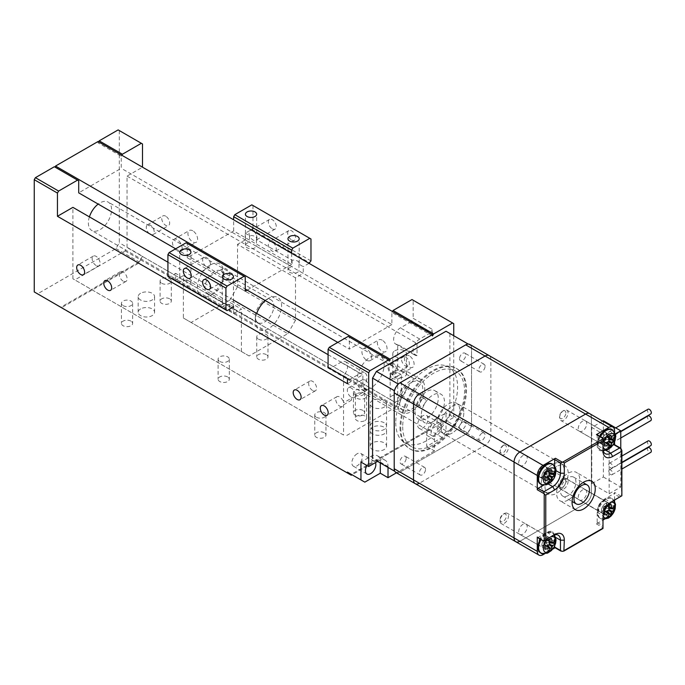 <?xml version="1.0" encoding="UTF-8"?>
<svg xmlns="http://www.w3.org/2000/svg" width="685" height="685" viewBox="0 0 685 685"><rect width="100%" height="100%" fill="white"/><g stroke="black" fill="none" stroke-linecap="round" stroke-linejoin="round"><path stroke-width="0.51" stroke-dasharray="3.42 2.57" d="M351.285 398.327A5.608 3.237 60 0 1 351.285 400.331L351.285 398.327L343.553 402.789L343.553 375.688A9.573 5.523 120 0 0 345.634 361.8A9.573 5.523 120 0 0 340.847 362.271L330.024 368.521L328.089 367.408M127.042 176.105L417.019 343.527L432.483 334.597L142.506 167.183L127.042 176.105L127.042 247.542L125.107 250.89L74.845 279.908L72.91 278.795L343.553 435.043L343.553 404.801A5.608 3.237 60 0 1 342.491 406.419A5.608 3.237 60 0 1 339.692 406.136A5.608 3.237 60 0 1 336.027 401.196A5.608 3.237 60 0 1 336.892 396.709A5.608 3.237 60 0 1 340.796 397.805A5.608 3.237 60 0 1 343.553 402.789M343.553 404.801L351.285 400.331M312.625 390.51A5.608 3.237 60 0 1 308.961 385.578A5.608 3.237 60 0 1 309.825 381.083A5.608 3.237 60 0 1 312.625 381.357A5.608 3.237 60 0 1 316.29 386.297A5.608 3.237 60 0 1 315.425 390.792A5.608 3.237 60 0 1 312.625 390.51M123.172 281.133A5.608 3.237 60 0 1 119.515 276.192A5.608 3.237 60 0 1 120.372 271.705A5.608 3.237 60 0 1 123.172 271.979A5.608 3.237 60 0 1 126.836 276.92A5.608 3.237 60 0 1 125.98 281.415A5.608 3.237 60 0 1 123.172 281.133M96.114 265.506A5.608 3.237 60 0 1 92.449 260.574A5.608 3.237 60 0 1 93.306 256.079A5.608 3.237 60 0 1 96.114 256.361A5.608 3.237 60 0 1 99.77 261.293A5.608 3.237 60 0 1 98.914 265.789A5.608 3.237 60 0 1 96.114 265.506M89.41 216.88A16.406 9.47 120 0 0 91.773 230.494A16.406 9.47 120 0 0 108.179 221.024A16.406 9.47 120 0 0 108.179 202.084A16.406 9.47 120 0 0 99.976 202.897A16.406 9.47 120 0 0 98.186 204.096M411.214 382.59A16.406 9.47 120 0 0 400.502 397.043A16.406 9.47 120 0 0 403.02 410.187A16.406 9.47 120 0 0 419.417 400.716A16.406 9.47 120 0 0 419.417 381.776A16.406 9.47 120 0 0 411.214 382.59M394.774 471.314L398.071 473.215L467.667 433.04L471.528 426.344L471.528 345.976L468.232 344.075M394.774 389.645L397.505 384.91M424.751 388.172A19.137 11.046 -60 0 1 416.394 407.429A19.137 11.046 -60 0 1 401.65 412.558A19.137 11.046 -60 0 1 401.65 390.459A19.137 11.046 -60 0 1 420.787 379.404A19.137 11.046 -60 0 1 424.751 388.172M471.528 426.344L449.882 413.843L449.882 333.475L471.528 345.976M398.071 473.215L376.416 460.714L446.012 420.539L467.667 433.04M78.715 180.797L54.355 166.738M98.041 141.512L98.041 142.848L121.245 156.24L121.245 168.296L78.715 192.853M98.623 141.846L98.041 142.848M34.25 291.93L37.564 293.839L115.996 248.561L119.31 242.824L119.31 130.57L118.145 129.902M72.91 278.795L72.91 207.358M121.819 155.238L121.245 156.24M115.996 248.561L139.192 261.953L142.506 256.216L119.31 242.824M37.564 293.839L60.759 307.24L139.192 261.953M57.446 305.322L60.759 307.24M119.31 130.57L142.506 143.961M57.446 305.578L61.316 307.813L138.644 263.168L142.506 256.216M364.822 482.146L351.285 474.337L428.613 429.692L432.483 422.996L428.613 430.582L352.064 474.782M138.644 263.168L428.613 430.582M142.506 256.473L432.483 423.887M140.571 308.926A8.203 4.735 0 0 0 138.173 312.274A8.203 4.735 0 0 0 146.376 317.009A8.203 4.735 0 0 0 154.579 312.274A8.203 4.735 0 0 0 149.51 307.899A8.203 4.735 0 0 0 140.571 308.926M372.554 442.861A8.203 4.735 0 0 0 370.148 446.209A8.203 4.735 0 0 0 378.351 450.944A8.203 4.735 0 0 0 386.554 446.209A8.203 4.735 0 0 0 381.494 441.834A8.203 4.735 0 0 0 372.554 442.861M131.006 321.145A5.608 3.237 0 0 0 124.901 320.443A5.608 3.237 0 0 0 121.433 323.44A5.608 3.237 0 0 0 127.042 326.668A5.608 3.237 0 0 0 132.65 323.44A5.608 3.237 0 0 0 131.006 321.145M169.666 298.823A5.608 3.237 0 0 0 163.561 298.121A5.608 3.237 0 0 0 160.102 301.117A5.608 3.237 0 0 0 165.702 304.345A5.608 3.237 0 0 0 171.31 301.117A5.608 3.237 0 0 0 169.666 298.823M266.328 354.633A5.608 3.237 0 0 0 260.223 353.931A5.608 3.237 0 0 0 256.755 356.919A5.608 3.237 0 0 0 262.364 360.156A5.608 3.237 0 0 0 267.972 356.919A5.608 3.237 0 0 0 266.328 354.633M227.66 376.955A5.608 3.237 0 0 0 221.555 376.253A5.608 3.237 0 0 0 218.095 379.242A5.608 3.237 0 0 0 223.704 382.478A5.608 3.237 0 0 0 229.304 379.242A5.608 3.237 0 0 0 227.66 376.955M324.322 432.757A5.608 3.237 0 0 0 318.217 432.055A5.608 3.237 0 0 0 314.757 435.043A5.608 3.237 0 0 0 320.357 438.28A5.608 3.237 0 0 0 325.966 435.043A5.608 3.237 0 0 0 324.322 432.757M362.981 410.435A5.608 3.237 0 0 0 356.876 409.733A5.608 3.237 0 0 0 353.417 412.721A5.608 3.237 0 0 0 359.026 415.958A5.608 3.237 0 0 0 364.625 412.721A5.608 3.237 0 0 0 362.981 410.435M61.316 307.813L351.285 475.227M328.089 354.684L362.887 374.772L347.423 383.703M167.919 262.209L233.457 300.047M343.553 375.688L362.887 386.845L362.887 374.772M343.553 435.043L74.845 279.908M123.077 305.63A5.608 3.237 0 0 0 129.182 306.332A5.608 3.237 0 0 0 132.65 303.344A5.608 3.237 0 0 0 131.006 301.058A5.608 3.237 0 0 0 124.901 300.355A5.608 3.237 0 0 0 121.433 303.344A5.608 3.237 0 0 0 123.077 305.63M161.746 283.307A5.608 3.237 0 0 0 167.851 284.01A5.608 3.237 0 0 0 171.31 281.021A5.608 3.237 0 0 0 169.666 278.735A5.608 3.237 0 0 0 163.561 278.033A5.608 3.237 0 0 0 160.102 281.021A5.608 3.237 0 0 0 161.746 283.307M258.399 339.118A5.608 3.237 0 0 0 264.504 339.82A5.608 3.237 0 0 0 267.972 336.832A5.608 3.237 0 0 0 266.328 334.537A5.608 3.237 0 0 0 260.223 333.843A5.608 3.237 0 0 0 256.755 336.832A5.608 3.237 0 0 0 258.399 339.118M219.739 361.44A5.608 3.237 0 0 0 225.844 362.142A5.608 3.237 0 0 0 229.304 359.154A5.608 3.237 0 0 0 227.66 356.859A5.608 3.237 0 0 0 221.555 356.157A5.608 3.237 0 0 0 218.095 359.154A5.608 3.237 0 0 0 219.739 361.44M316.393 417.242A5.608 3.237 0 0 0 322.507 417.944A5.608 3.237 0 0 0 325.966 414.956A5.608 3.237 0 0 0 324.322 412.67A5.608 3.237 0 0 0 318.217 411.968A5.608 3.237 0 0 0 314.757 414.956A5.608 3.237 0 0 0 316.393 417.242M355.061 394.92A5.608 3.237 0 0 0 361.166 395.622A5.608 3.237 0 0 0 364.625 392.633A5.608 3.237 0 0 0 362.981 390.347A5.608 3.237 0 0 0 356.876 389.645A5.608 3.237 0 0 0 353.417 392.633A5.608 3.237 0 0 0 355.061 394.92M125.107 250.89L395.75 407.147L345.488 436.165M395.75 407.147L397.685 403.799L127.042 247.542M366.758 360.267A6.833 3.947 -120 0 0 370.174 360.601A6.833 3.947 -120 0 0 371.219 355.13A6.833 3.947 -120 0 0 366.758 349.102A6.833 3.947 -120 0 0 363.341 348.768A6.833 3.947 -120 0 0 362.288 354.248A6.833 3.947 -120 0 0 366.758 360.267M417.019 343.527L417.019 355.592L397.685 344.435L397.685 369.198A6.833 3.947 -120 0 0 393.815 364.728A6.833 3.947 -120 0 0 390.399 364.394A6.833 3.947 -120 0 0 390.399 372.28A6.833 3.947 -120 0 0 397.24 376.228A6.833 3.947 -120 0 0 397.685 375.894L397.685 403.799M177.304 250.89A6.833 3.947 -120 0 0 180.72 251.224A6.833 3.947 -120 0 0 181.773 245.752A6.833 3.947 -120 0 0 177.304 239.724A6.833 3.947 -120 0 0 173.887 239.39A6.833 3.947 -120 0 0 172.843 244.862A6.833 3.947 -120 0 0 177.304 250.89M150.238 234.261A5.608 3.237 -120 0 0 153.046 234.535A5.608 3.237 -120 0 0 153.902 230.049A5.608 3.237 -120 0 0 150.238 225.108A5.608 3.237 -120 0 0 147.438 224.826A5.608 3.237 -120 0 0 146.581 229.321A5.608 3.237 -120 0 0 150.238 234.261M441.568 426.678A7.381 4.264 -60 0 1 438.349 434.102A7.381 4.264 -60 0 1 432.655 436.08A7.381 4.264 -60 0 1 431.524 430.163A7.381 4.264 -60 0 1 436.345 423.664A7.381 4.264 -60 0 1 440.035 423.296A7.381 4.264 -60 0 1 441.568 426.678M422.816 415.846A7.381 4.264 120 0 0 417.996 422.354A7.381 4.264 120 0 0 419.126 428.271A7.381 4.264 120 0 0 426.507 424.006A7.381 4.264 120 0 0 426.507 415.487A7.381 4.264 120 0 0 422.816 415.846M366.929 465.509A7.381 4.264 -60 0 1 370.619 461.613A7.381 4.264 -60 0 1 374.31 461.245A7.381 4.264 -60 0 1 375.466 462.606M357.091 453.795A7.381 4.264 120 0 0 352.27 460.303A7.381 4.264 120 0 0 353.4 466.22A7.381 4.264 120 0 0 360.781 461.955A7.381 4.264 120 0 0 360.781 453.427A7.381 4.264 120 0 0 357.091 453.795M380.286 462.949L380.286 462.058A13.666 7.895 120 0 0 377.452 455.799A13.666 7.895 120 0 0 370.619 456.475L360.952 462.058M388.018 467.41L388.018 466.519A13.666 7.895 120 0 0 385.184 460.26A13.666 7.895 120 0 0 378.351 460.937L377.581 461.382M436.345 418.526L446.012 412.944L446.012 430.805L442.15 437.501L426.686 446.432L426.686 435.266A13.666 7.895 -60 0 1 436.345 418.526L444.077 422.996L453.744 417.413L446.012 412.944M426.686 446.432L434.418 450.893L434.418 439.736A13.666 7.895 -60 0 1 444.077 422.996M362.887 386.845A9.573 5.523 120 0 0 364.968 372.965A9.573 5.523 120 0 0 360.182 373.436L349.359 379.687L330.024 368.521M347.423 378.574L349.359 379.687M432.483 334.597L432.483 329.459L413.149 318.302L411.214 321.65L430.548 332.807L419.725 339.058A9.573 5.523 120 0 0 413.475 347.492A9.573 5.523 120 0 0 414.939 355.155A9.573 5.523 120 0 0 417.019 355.592M411.214 321.65L400.391 327.901A9.573 5.523 120 0 0 394.14 336.335A9.573 5.523 120 0 0 395.605 343.998A9.573 5.523 120 0 0 397.685 344.435M394.783 370.868C400.785 369.78 404.681 370.876 406.453 374.164C406.873 377.521 392.368 381.006 392.788 374.164L394.783 370.868M394.783 350.78A6.833 3.947 180 0 1 402.232 349.924A6.833 3.947 180 0 1 406.453 353.571A6.833 3.947 180 0 1 399.62 357.519A6.833 3.947 180 0 1 392.788 353.571A6.833 3.947 180 0 1 394.783 350.78M391.289 364.959L388.789 364.514L387.924 366.903C388.421 372.306 390.578 374.746 394.397 374.216L395.844 371.484C395.425 368.684 393.901 366.509 391.289 364.959M370.619 388.172A19.137 11.046 -60 0 1 361.055 389.114A19.137 11.046 -60 0 1 361.055 367.023A19.137 11.046 -60 0 1 380.192 355.969A19.137 11.046 -60 0 1 384.157 364.728A19.137 11.046 -60 0 1 370.619 388.172M365.413 379.901C368.77 383.643 369.609 386.845 367.913 389.508C365.482 391.315 357.527 382.161 362.314 379.798L365.413 379.901M432.483 335.933L391.888 312.497L391.888 324.553L121.245 168.296M391.888 324.553L349.359 349.102L349.359 337.054L348.194 336.378M175.66 248.818L245.247 289.001M337.756 342.406L349.359 349.102M397.685 375.894L389.953 380.355A6.833 3.947 -120 0 0 389.953 373.659L397.685 369.198M449.882 333.475L446.012 331.249M446.012 420.539L449.882 413.843M434.418 450.893L396.444 472.821M453.744 335.71L453.744 417.413M409.287 355.806A6.833 3.947 -120 0 0 405.862 355.464A6.833 3.947 -120 0 0 405.862 363.358A6.833 3.947 -120 0 0 412.704 367.306A6.833 3.947 -120 0 0 413.749 361.826A6.833 3.947 -120 0 0 409.287 355.806M389.953 380.355L389.953 373.659M192.768 230.802A6.833 3.947 -120 0 0 189.351 230.46A6.833 3.947 -120 0 0 189.351 238.354A6.833 3.947 -120 0 0 196.184 242.302A6.833 3.947 -120 0 0 197.237 236.822A6.833 3.947 -120 0 0 192.768 230.802M382.221 340.18A6.833 3.947 -120 0 0 378.805 339.837A6.833 3.947 -120 0 0 378.805 347.732A6.833 3.947 -120 0 0 385.638 351.679A6.833 3.947 -120 0 0 386.683 346.199A6.833 3.947 -120 0 0 382.221 340.18M165.702 216.177A5.608 3.237 -120 0 0 162.902 215.903A5.608 3.237 -120 0 0 162.902 222.368A5.608 3.237 -120 0 0 168.51 225.605A5.608 3.237 -120 0 0 169.366 221.118A5.608 3.237 -120 0 0 165.702 216.177M446.012 430.805L432.483 422.996M453.744 323.654L413.149 300.218L413.149 318.302M405.417 356.808A5.608 3.237 60 0 1 409.082 361.748A5.608 3.237 60 0 1 408.217 366.235A5.608 3.237 60 0 1 402.617 362.999A5.608 3.237 60 0 1 402.617 356.525A5.608 3.237 60 0 1 405.417 356.808M351.285 397.206A5.608 3.237 -120 0 0 354.094 397.488A5.608 3.237 -120 0 0 354.95 392.993A5.608 3.237 -120 0 0 351.285 388.061A5.608 3.237 -120 0 0 348.485 387.778A5.608 3.237 -120 0 0 347.629 392.274A5.608 3.237 -120 0 0 351.285 397.206M430.548 332.807L432.483 329.459M428.613 429.692L442.15 437.501M392.462 311.495L391.888 312.497M413.149 300.218L411.993 299.55M349.359 337.054L389.953 360.49M372.554 427.234A8.203 4.735 0 0 0 370.148 430.582A8.203 4.735 0 0 0 378.351 435.317A8.203 4.735 0 0 0 386.554 430.582A8.203 4.735 0 0 0 381.494 426.207A8.203 4.735 0 0 0 372.554 427.234M140.571 293.3A8.203 4.735 0 0 0 138.173 296.648A8.203 4.735 0 0 0 146.376 301.383A8.203 4.735 0 0 0 154.579 296.648A8.203 4.735 0 0 0 149.51 292.272A8.203 4.735 0 0 0 140.571 293.3M384.157 400.442A8.203 4.735 0 0 0 375.217 399.423A8.203 4.735 0 0 0 370.148 403.79A8.203 4.735 0 0 0 378.351 408.534A8.203 4.735 0 0 0 386.554 403.79A8.203 4.735 0 0 0 384.157 400.442M384.157 422.765A8.203 4.735 0 0 0 375.217 421.746A8.203 4.735 0 0 0 370.148 426.113A8.203 4.735 0 0 0 378.351 430.856A8.203 4.735 0 0 0 386.554 426.113A8.203 4.735 0 0 0 384.157 422.765M391.786 373.608A5.608 3.237 0 0 0 390.15 375.894A5.608 3.237 0 0 0 393.61 378.882A5.608 3.237 0 0 0 399.715 378.18A5.608 3.237 0 0 0 401.359 375.894A5.608 3.237 0 0 0 397.899 372.905A5.608 3.237 0 0 0 391.786 373.608M399.715 400.502A5.608 3.237 0 0 0 401.359 398.216A5.608 3.237 0 0 0 395.75 394.98A5.608 3.237 0 0 0 390.15 398.216A5.608 3.237 0 0 0 393.61 401.204A5.608 3.237 0 0 0 399.715 400.502M356.988 393.695A5.608 3.237 0 0 0 355.352 395.981A5.608 3.237 0 0 0 358.812 398.97A5.608 3.237 0 0 0 364.917 398.268A5.608 3.237 0 0 0 366.561 395.981A5.608 3.237 0 0 0 363.101 392.993A5.608 3.237 0 0 0 356.988 393.695M364.917 420.59A5.608 3.237 0 0 0 366.561 418.304A5.608 3.237 0 0 0 360.952 415.067A5.608 3.237 0 0 0 355.352 418.304A5.608 3.237 0 0 0 358.812 421.292A5.608 3.237 0 0 0 364.917 420.59M406.188 458.256A4.375 2.526 120 0 0 405.289 456.261A4.375 2.526 120 0 0 400.913 458.787A4.375 2.526 120 0 0 400.913 463.831A4.375 2.526 120 0 0 404.278 462.666A4.375 2.526 120 0 0 406.188 458.256M481.975 433.262A4.375 2.526 120 0 0 479.115 437.116A4.375 2.526 120 0 0 479.783 440.618A4.375 2.526 120 0 0 481.975 440.404A4.375 2.526 120 0 0 484.826 436.55A4.375 2.526 120 0 0 484.158 433.04A4.375 2.526 120 0 0 481.975 433.262M425.522 469.422A4.375 2.526 120 0 0 424.614 467.418A4.375 2.526 120 0 0 421.249 468.591A4.375 2.526 120 0 0 419.34 472.992A4.375 2.526 120 0 0 420.239 474.996A4.375 2.526 120 0 0 423.613 473.823A4.375 2.526 120 0 0 425.522 469.422M463.796 412.944A16.406 9.47 -60 0 1 456.638 429.452A16.406 9.47 -60 0 1 444 433.845A16.406 9.47 -60 0 1 444 414.904A16.406 9.47 -60 0 1 460.406 405.434A16.406 9.47 -60 0 1 463.796 412.944M485.066 366.295A4.375 2.526 120 0 0 484.158 364.292A4.375 2.526 120 0 0 480.784 365.465A4.375 2.526 120 0 0 478.875 369.866A4.375 2.526 120 0 0 479.783 371.869A4.375 2.526 120 0 0 483.156 370.696A4.375 2.526 120 0 0 485.066 366.295M422.431 398.884A4.375 2.526 120 0 0 419.571 402.737A4.375 2.526 120 0 0 420.239 406.239A4.375 2.526 120 0 0 422.431 406.025A4.375 2.526 120 0 0 425.291 402.172A4.375 2.526 120 0 0 424.614 398.67A4.375 2.526 120 0 0 422.431 398.884M415.238 483.67A8.203 4.735 120 0 0 419.34 483.259L485.066 445.31A8.203 4.735 120 0 0 490.862 435.266L490.862 359.377A8.203 4.735 120 0 0 489.167 355.618A8.203 4.735 120 0 1 490.862 359.377L591.386 417.413A8.203 4.735 120 0 0 589.691 413.654A8.203 4.735 120 0 1 591.386 417.413L614.582 430.805M403.097 394.868A4.375 2.526 120 0 0 405.957 391.007A4.375 2.526 120 0 0 405.289 387.505A4.375 2.526 120 0 0 400.913 390.03A4.375 2.526 120 0 0 400.913 395.082A4.375 2.526 120 0 0 403.097 394.868M462.64 422.097A4.375 2.526 120 0 0 459.781 425.95A4.375 2.526 120 0 0 460.448 429.461A4.375 2.526 120 0 0 464.824 426.935A4.375 2.526 120 0 0 464.824 421.883A4.375 2.526 120 0 0 462.64 422.097M459.549 358.7A4.375 2.526 120 0 0 460.448 360.704A4.375 2.526 120 0 0 464.824 358.178A4.375 2.526 120 0 0 464.824 353.126A4.375 2.526 120 0 0 461.459 354.299A4.375 2.526 120 0 0 459.549 358.7M400.006 427.457A46.477 26.835 120 0 0 409.63 448.735A46.477 26.835 120 0 0 456.107 421.9A46.477 26.835 120 0 0 456.107 368.23A46.477 26.835 120 0 0 420.29 380.68A46.477 26.835 120 0 0 400.006 427.457M395.904 472.504A8.203 4.735 120 0 0 400.006 472.102L465.731 434.153A8.203 4.735 120 0 0 471.528 424.109L471.528 348.211A8.203 4.735 120 0 0 469.833 344.461M459.935 410.717A16.406 9.47 -60 0 1 452.776 427.226A16.406 9.47 -60 0 1 440.13 431.618A16.406 9.47 -60 0 1 440.13 412.678A16.406 9.47 -60 0 1 456.535 403.208A16.406 9.47 -60 0 1 459.935 410.717M402.712 426.789A43.746 25.251 120 0 0 411.771 446.808A43.746 25.251 120 0 0 455.516 421.558A43.746 25.251 120 0 0 455.516 371.047A43.746 25.251 120 0 0 421.806 382.761A43.746 25.251 120 0 0 402.712 426.789M400.776 427.902A46.477 26.835 120 0 0 410.401 449.18A46.477 26.835 120 0 0 456.878 422.345A46.477 26.835 120 0 0 456.878 368.676A46.477 26.835 120 0 0 421.069 381.134A46.477 26.835 120 0 0 400.776 427.902M421.266 415.178A16.406 9.47 120 0 0 424.666 422.688A16.406 9.47 120 0 0 441.071 413.218A16.406 9.47 120 0 0 441.071 394.277A16.406 9.47 120 0 0 428.433 398.67A16.406 9.47 120 0 0 421.266 415.178M415.084 411.608A16.406 9.47 120 0 0 418.484 419.117A16.406 9.47 120 0 0 434.881 409.647A16.406 9.47 120 0 0 434.881 390.707A16.406 9.47 120 0 0 422.243 395.099A16.406 9.47 120 0 0 415.084 411.608M395.75 422.765A43.746 25.251 120 0 0 404.809 442.793A43.746 25.251 120 0 0 448.555 417.542A43.746 25.251 120 0 0 448.555 367.032A43.746 25.251 120 0 0 414.845 378.745A43.746 25.251 120 0 0 395.75 422.765M515.762 541.707A8.203 4.735 120 0 0 519.864 541.296L585.589 503.355A8.203 4.735 120 0 0 591.386 493.303L591.386 417.413L591.386 493.303L614.582 506.703A8.203 4.735 -60 0 1 608.785 516.747L604.204 519.393M400.006 472.102L419.34 483.259L485.066 445.31A8.203 4.735 120 0 0 490.862 435.266L490.862 359.377L471.528 348.211M440.601 426.335A16.406 9.47 -60 0 1 447.759 409.835A16.406 9.47 -60 0 1 460.406 405.434A16.406 9.47 -60 0 1 460.406 424.375A16.406 9.47 -60 0 1 444 433.845A16.406 9.47 -60 0 1 440.601 426.335M541.124 484.381A16.406 9.47 -60 0 1 548.283 467.872A16.406 9.47 -60 0 1 560.929 463.471A16.406 9.47 -60 0 1 560.929 482.411A16.406 9.47 -60 0 1 544.524 491.89A16.406 9.47 -60 0 1 541.124 484.381M291.647 239.998A5.608 3.237 -120 0 0 294.447 240.281A5.608 3.237 -120 0 0 294.447 233.808A5.608 3.237 -120 0 0 288.847 230.571A5.608 3.237 -120 0 0 287.983 235.066A5.608 3.237 -120 0 0 291.647 239.998M273.187 242.627A5.608 3.237 60 0 1 276.123 247.508A5.608 3.237 60 0 1 275.113 251.438A5.608 3.237 60 0 1 272.313 251.164A5.608 3.237 60 0 1 268.648 246.223A5.608 3.237 60 0 1 269.513 241.736A5.608 3.237 60 0 1 271.44 241.617M253.852 231.461A5.608 3.237 60 0 1 256.789 236.351A5.608 3.237 60 0 1 255.788 240.281A5.608 3.237 60 0 1 252.979 239.998A5.608 3.237 60 0 1 249.323 235.066A5.608 3.237 60 0 1 250.179 230.571A5.608 3.237 60 0 1 252.114 230.46M186.097 242.79L187.253 243.466L187.253 257.748L233.653 230.965L291.647 264.444L291.647 253.287M233.653 230.965L233.653 219.799M272.313 228.841A5.608 3.237 -120 0 0 275.113 229.115A5.608 3.237 -120 0 0 275.113 222.651A5.608 3.237 -120 0 0 269.513 219.414A5.608 3.237 -120 0 0 268.648 223.901A5.608 3.237 -120 0 0 272.313 228.841M206.587 266.79A5.608 3.237 -120 0 0 209.387 267.064A5.608 3.237 -120 0 0 209.387 260.591A5.608 3.237 -120 0 0 203.787 257.363A5.608 3.237 -120 0 0 202.923 261.85A5.608 3.237 -120 0 0 206.587 266.79M181.362 281.133A5.608 3.237 0 0 0 179.932 282.537L179.932 275.841A5.608 3.237 0 0 0 179.718 276.723A5.608 3.237 0 0 0 186.851 279.84L186.851 286.535A5.608 3.237 0 0 0 190.927 283.419A5.608 3.237 0 0 0 187.467 280.43A5.608 3.237 0 0 0 181.362 281.133M186.851 279.84L222.462 300.398L222.462 307.094L186.851 286.535M222.462 300.398A5.608 3.237 0 0 0 222.248 301.28A5.608 3.237 0 0 0 229.381 304.388L233.653 306.854L233.653 313.55L229.381 311.084A5.608 3.237 0 0 0 233.457 307.976A5.608 3.237 0 0 0 229.997 304.988A5.608 3.237 0 0 0 223.892 305.681A5.608 3.237 0 0 0 222.462 307.094M229.381 304.388L229.381 311.084M249.117 355.969L191.124 322.481L229.783 300.158L287.777 333.646L249.117 355.969L183.392 318.02L183.392 275.61L175.66 280.071L179.932 282.537M175.66 280.071L175.66 273.375L179.932 275.841M227.077 310.656L169.084 277.168L175.66 273.375M183.392 275.61L241.385 309.089L233.653 313.55M241.385 351.499L241.385 309.089M295.509 277.836L295.509 320.255L237.515 286.767L237.515 244.357L295.509 277.836L303.241 273.375L298.968 270.909A5.608 3.237 0 0 1 292.812 273.229A5.608 3.237 0 0 1 287.974 270.027L287.974 238.774M310.973 260.874L252.979 227.394L251.823 229.398L245.247 233.191L245.247 239.887L249.52 242.362A5.608 3.237 0 0 0 247.088 243.184A5.608 3.237 0 0 0 245.444 245.47A5.608 3.237 0 0 0 250.282 248.681A5.608 3.237 0 0 0 256.438 246.352L292.05 266.91A5.608 3.237 0 0 0 289.618 267.741A5.608 3.237 0 0 0 287.974 270.027M245.247 239.887L237.515 244.357M256.712 313.482A18.589 10.737 120 0 0 255.299 321.145A18.589 10.737 120 0 0 268.451 328.731A18.589 10.737 120 0 0 281.595 305.964A18.589 10.737 120 0 0 268.451 298.377L268.451 298.377A18.589 10.737 120 0 0 265.343 300.595M264.581 300.604L268.451 298.377L264.581 300.604A13.126 7.578 120 0 0 255.299 316.675A13.126 7.578 120 0 0 258.022 322.686A13.126 7.578 120 0 0 271.14 315.109A13.126 7.578 120 0 0 271.14 299.962A13.126 7.578 120 0 0 264.581 300.604M214.319 271.585A13.126 7.578 120 0 0 205.748 283.153A13.126 7.578 120 0 0 207.76 293.668A13.126 7.578 120 0 0 214.319 293.017A13.126 7.578 120 0 0 223.601 276.945A13.126 7.578 120 0 0 220.878 270.935A13.126 7.578 120 0 0 214.319 271.585M210.449 264.889A18.589 10.737 120 0 0 197.306 287.657A18.589 10.737 120 0 0 210.449 295.252A18.589 10.737 120 0 0 223.601 272.484A18.589 10.737 120 0 0 210.449 264.889M229.783 300.158L237.515 286.767M295.509 320.255L287.777 333.646M183.392 318.02L191.124 322.481M251.823 229.398L309.817 262.886M167.919 276.5L169.084 277.168M310.973 238.996L251.823 204.849M187.253 243.466L245.247 276.945M245.247 233.191L249.52 235.666A5.608 3.237 -0 0 1 256.652 238.774A5.608 3.237 -0 0 1 256.438 239.656L292.05 260.214A5.608 3.237 -0 0 1 299.182 263.331A5.608 3.237 -0 0 1 298.968 264.213L303.241 266.679L303.241 273.375M309.046 263.331L303.241 266.679M252.979 205.517L252.979 227.394M247.182 290.115L291.647 264.444M187.253 257.748L245.247 291.228M225.922 277.947A5.608 3.237 -120 0 0 228.721 278.23A5.608 3.237 -120 0 0 228.721 271.757A5.608 3.237 -120 0 0 223.113 268.52A5.608 3.237 -120 0 0 222.257 273.015A5.608 3.237 -120 0 0 225.922 277.947M298.968 264.213L298.968 270.909M249.52 235.666L249.52 242.362M256.438 239.656L256.438 246.352M292.05 260.214L292.05 266.91M544.977 477.471L543.804 472.624L548.676 471.074M548.676 482.668L543.804 475.056L544.977 480.536M546.399 477.025L543.873 475.099L545.996 473.892L547.82 476.503M503.184 445.447L503.184 445.447A4.452 2.569 120 0 0 500.041 450.893A4.452 2.569 120 0 0 503.184 452.716A4.452 2.569 120 0 0 506.335 447.262A4.452 2.569 120 0 0 503.184 445.447L504.263 444.822A5.968 3.451 120 0 0 500.041 452.134A5.968 3.451 120 0 0 501.274 454.874A5.968 3.451 120 0 0 507.251 451.424A5.968 3.451 120 0 0 507.251 444.531A5.968 3.451 120 0 0 504.263 444.822L503.184 445.447M551.322 469.542L546.065 471.306L555.021 471.674M549.25 474.02L545.996 473.892M548.993 472.53L546.065 471.306L546.082 473.746M543.89 472.479L545.996 471.263M543.804 475.056L543.804 472.624M542.648 466.982A5.968 3.451 120 0 0 538.744 472.248A5.968 3.451 120 0 0 539.66 477.034A5.968 3.451 120 0 0 542.648 476.734A5.968 3.451 120 0 0 546.87 469.422A5.968 3.451 120 0 0 545.637 466.69A5.968 3.451 120 0 0 542.648 466.982A5.959 3.442 120 0 0 538.778 472.222A5.959 3.442 120 0 0 539.643 477.008A5.959 3.442 120 0 0 542.657 476.734A5.959 3.442 120 0 0 546.87 469.43A5.959 3.442 120 0 0 545.602 466.69A5.959 3.442 120 0 0 542.657 466.999M543.222 467.316A5.968 3.451 120 0 0 539.326 472.547A5.968 3.451 120 0 0 540.2 477.342A5.968 3.451 120 0 0 540.234 477.368A5.968 3.451 120 0 0 546.202 473.917A5.968 3.451 120 0 0 546.202 467.016A5.968 3.451 120 0 0 546.168 466.999A5.968 3.451 120 0 0 543.222 467.316M546.15 469.011A5.968 3.451 120 0 0 542.255 474.268A5.968 3.451 120 0 0 543.162 479.055A5.968 3.451 120 0 0 549.139 475.613A5.968 3.451 120 0 0 549.139 468.711A5.968 3.451 120 0 0 546.15 469.011M540.722 484.115A11.594 6.696 120 0 0 551.947 477.231A11.594 6.696 120 0 0 552.298 464.07M610.866 435.172L605.6 436.927L614.556 437.304M604.521 443.092L603.434 438.1L608.212 436.696M565.878 412.884A4.452 2.569 120 0 0 562.727 411.068A4.452 2.569 120 0 0 559.585 416.523A4.452 2.569 120 0 0 562.727 418.338A4.452 2.569 120 0 0 565.878 412.884M568.028 412.884A5.968 3.451 120 0 0 566.786 410.152A5.968 3.451 120 0 0 563.806 410.452A5.968 3.451 120 0 0 559.585 417.764A5.968 3.451 120 0 0 560.818 420.496A5.968 3.451 120 0 0 565.416 418.895A5.968 3.451 120 0 0 568.028 412.884M608.794 439.642L605.626 439.368L607.364 442.125M608.212 448.29L603.417 440.72L604.521 446.158M605.54 439.522L603.434 440.738M605.626 436.936L605.626 439.368M603.434 438.1L605.54 436.884M603.348 440.686L603.348 438.254M606.413 435.043A5.968 3.451 120 0 0 605.172 432.312A5.968 3.451 120 0 0 599.204 435.763A5.968 3.451 120 0 0 599.204 442.656A5.968 3.451 120 0 0 602.192 442.364A5.968 3.451 120 0 0 606.413 435.043A5.959 3.442 120 0 0 605.138 432.312A5.959 3.442 120 0 0 599.221 435.771A5.959 3.442 120 0 0 599.187 442.63A5.959 3.442 120 0 0 602.201 442.356A5.959 3.442 120 0 0 606.413 435.061L606.413 435.043M606.987 435.377A5.968 3.451 120 0 0 605.745 432.646A5.968 3.451 120 0 0 605.711 432.62A5.968 3.451 120 0 0 599.777 436.088A5.968 3.451 120 0 0 599.735 442.964A5.968 3.451 120 0 0 599.777 442.989A5.968 3.451 120 0 0 604.375 441.388A5.968 3.451 120 0 0 606.987 435.377M609.915 437.073A5.968 3.451 120 0 0 608.682 434.333A5.968 3.451 120 0 0 602.706 437.783A5.968 3.451 120 0 0 602.706 444.685A5.968 3.451 120 0 0 607.312 443.084A5.968 3.451 120 0 0 609.915 437.073M599.863 436.217A11.594 6.696 120 0 0 600.265 449.737A11.594 6.696 120 0 0 609.068 446.192A11.594 6.696 120 0 0 613.897 434.778A11.594 6.696 120 0 0 611.842 429.692M608.794 508.398L605.54 508.27L607.364 510.873M610.866 503.92L605.6 505.684L614.556 506.052M562.727 487.095A4.452 2.569 120 0 0 565.878 481.641A4.452 2.569 120 0 0 562.727 479.825A4.452 2.569 120 0 0 559.585 485.271A4.452 2.569 120 0 0 562.727 487.095M563.806 488.953A5.968 3.451 120 0 0 567.702 483.687A5.968 3.451 120 0 0 566.786 478.909A5.968 3.451 120 0 0 563.806 479.2A5.968 3.451 120 0 0 559.585 486.513A5.968 3.451 120 0 0 560.818 489.253A5.968 3.451 120 0 0 563.806 488.953M608.212 517.047L603.348 509.435L604.521 514.914M604.521 511.849L603.348 507.003L608.212 505.453M603.348 509.435L603.348 507.003M605.54 508.27L603.434 509.486M605.626 505.693L605.626 508.124M603.434 506.857L605.54 505.641M602.192 511.113L602.192 511.113A5.968 3.451 120 0 0 606.413 503.8A5.968 3.451 120 0 0 605.172 501.069A5.968 3.451 120 0 0 599.204 504.511A5.968 3.451 120 0 0 599.204 511.412A5.968 3.451 120 0 0 602.192 511.113L602.201 511.113A5.959 3.442 120 0 0 606.413 503.809A5.959 3.442 120 0 0 605.138 501.06A5.959 3.442 120 0 0 599.221 504.528A5.959 3.442 120 0 0 599.187 511.378A5.959 3.442 120 0 0 602.201 511.113L602.192 511.113M602.757 511.447A5.968 3.451 120 0 0 606.662 506.181A5.968 3.451 120 0 0 605.745 501.394A5.968 3.451 120 0 0 605.711 501.377A5.968 3.451 120 0 0 599.777 504.845A5.968 3.451 120 0 0 599.735 511.721A5.968 3.451 120 0 0 599.777 511.738A5.968 3.451 120 0 0 602.757 511.447M605.694 513.142A5.968 3.451 120 0 0 609.599 507.876A5.968 3.451 120 0 0 608.682 503.09A5.968 3.451 120 0 0 602.706 506.54A5.968 3.451 120 0 0 602.706 513.433A5.968 3.451 120 0 0 605.694 513.142M605.694 517.732A11.594 6.696 120 0 0 613.169 507.842A11.594 6.696 120 0 0 611.842 498.449A11.594 6.696 120 0 0 599.897 504.913A11.594 6.696 120 0 0 600.265 518.494A11.594 6.696 120 0 0 605.694 517.732M548.676 551.416L543.804 543.813L544.977 549.284M546.399 545.774L543.873 543.847L545.996 542.648L547.82 545.251M549.25 542.777L545.996 542.648M500.041 519.65A4.452 2.569 120 0 0 503.184 521.465A4.452 2.569 120 0 0 506.335 516.019A4.452 2.569 120 0 0 503.184 514.195A4.452 2.569 120 0 0 500.041 519.65L500.041 520.891A5.968 3.451 120 0 0 501.274 523.623A5.968 3.451 120 0 0 507.251 520.18A5.968 3.451 120 0 0 507.251 513.279A5.968 3.451 120 0 0 504.263 513.579A5.968 3.451 120 0 0 500.041 520.891M544.977 546.228L543.804 541.381L548.676 539.831M551.322 538.299L546.065 540.063L555.021 540.431M548.993 541.287L546.065 540.063L546.082 542.494M543.89 541.236L545.996 540.02M543.804 543.813L543.804 541.381M538.427 543.051A5.968 3.451 120 0 0 539.66 545.782A5.968 3.451 120 0 0 542.648 545.491A5.968 3.451 120 0 0 546.87 538.179A5.968 3.451 120 0 0 545.637 535.439A5.968 3.451 120 0 0 541.03 537.04A5.968 3.451 120 0 0 538.427 543.051M538.444 543.051A5.959 3.442 120 0 0 539.643 545.757A5.959 3.442 120 0 0 542.657 545.483A5.959 3.442 120 0 0 546.87 538.187A5.959 3.442 120 0 0 545.602 535.439A5.959 3.442 120 0 0 541.022 537.083A5.959 3.442 120 0 0 538.444 543.051M539.001 543.385A5.968 3.451 120 0 0 540.2 546.099A5.968 3.451 120 0 0 540.234 546.116A5.968 3.451 120 0 0 546.202 542.666A5.968 3.451 120 0 0 546.202 535.773A5.968 3.451 120 0 0 546.168 535.756A5.968 3.451 120 0 0 541.578 537.4A5.968 3.451 120 0 0 539.001 543.385M541.929 545.072A5.968 3.451 120 0 0 543.162 547.812A5.968 3.451 120 0 0 549.139 544.361A5.968 3.451 120 0 0 549.139 537.468A5.968 3.451 120 0 0 544.532 539.069A5.968 3.451 120 0 0 541.929 545.072M540.722 552.872A11.594 6.696 120 0 0 551.947 545.988A11.594 6.696 120 0 0 552.298 532.819A11.594 6.696 120 0 0 540.388 539.232M602.988 438.023L602.988 450.893M614.359 444.591A1.096 0.634 -60 0 1 614.582 445.087L614.582 444.719M615.156 434.033L609.171 437.492L591.771 427.457L602.68 421.155M603.374 420.761L603.374 477.008L591.771 483.704L609.171 493.748L609.171 437.492M603.374 477.008L620.764 487.052L609.171 493.748M620.764 487.052L620.764 448.367M609.95 437.056A6.011 3.476 -60 0 1 607.321 443.109A6.011 3.476 -60 0 1 602.689 444.719A6.011 3.476 -60 0 1 602.689 437.775A6.011 3.476 -60 0 1 608.7 434.299A6.011 3.476 -60 0 1 609.95 437.056M614.582 441.911L614.582 432.655M596.96 434.547A1.096 0.634 -60 0 1 597.192 435.043L597.192 445.31L602.988 448.658M612.801 445.224L604.923 449.78A10.934 6.311 -60 0 1 599.452 450.319A10.934 6.311 -60 0 1 597.192 445.31M568.19 495.538A10.934 6.311 -60 0 1 562.719 496.077A10.934 6.311 -60 0 1 562.719 483.456A10.934 6.311 -60 0 1 573.662 477.137A10.934 6.311 -60 0 1 575.331 485.905A10.934 6.311 -60 0 1 568.19 495.538M568.19 499.999A16.406 9.47 -60 0 1 559.987 500.812A16.406 9.47 -60 0 1 559.987 481.872A16.406 9.47 -60 0 1 576.393 472.402A16.406 9.47 -60 0 1 578.902 485.545A16.406 9.47 -60 0 1 568.19 499.999M556.588 466.519A16.406 9.47 120 0 0 545.876 480.973A16.406 9.47 120 0 0 548.385 494.116A16.406 9.47 120 0 0 564.791 484.646A16.406 9.47 120 0 0 564.791 465.706A16.406 9.47 120 0 0 556.588 466.519M552.726 464.284A16.406 9.47 120 0 0 542.006 478.738A16.406 9.47 120 0 0 544.524 491.89A16.406 9.47 120 0 0 560.929 482.411A16.406 9.47 120 0 0 560.929 463.471A16.406 9.47 120 0 0 552.726 464.284M586.745 492.412A6.011 3.476 120 0 0 585.504 489.664A6.011 3.476 120 0 0 579.484 493.131A6.011 3.476 120 0 0 579.484 500.076A6.011 3.476 120 0 0 582.498 499.776A6.011 3.476 120 0 0 586.745 492.412M527.21 526.791A6.011 3.476 120 0 0 525.96 524.034A6.011 3.476 120 0 0 521.328 525.643A6.011 3.476 120 0 0 518.699 531.697A6.011 3.476 120 0 0 519.949 534.454A6.011 3.476 120 0 0 524.582 532.844A6.011 3.476 120 0 0 527.21 526.791M527.21 458.034A6.011 3.476 120 0 0 525.96 455.285A6.011 3.476 120 0 0 522.955 455.585A6.011 3.476 120 0 0 519.024 460.885A6.011 3.476 120 0 0 519.949 465.697A6.011 3.476 120 0 0 524.582 464.087A6.011 3.476 120 0 0 527.21 458.034M586.745 423.664A6.011 3.476 120 0 0 585.504 420.907A6.011 3.476 120 0 0 579.484 424.383A6.011 3.476 120 0 0 579.484 431.327A6.011 3.476 120 0 0 584.125 429.709A6.011 3.476 120 0 0 586.745 423.664M419.34 483.259L519.864 541.296L585.589 503.355A8.203 4.735 120 0 0 591.386 493.303L471.528 424.109M614.582 499.999L614.582 492.412A1.096 0.634 -60 0 1 613.811 493.757L604.923 498.885A10.934 6.311 -60 0 0 597.192 512.277L597.192 522.552A1.096 0.634 -60 0 1 596.412 523.888L602.988 520.095M562.779 551.339L602.988 528.126L602.988 517.86M544.661 553.771L552.675 549.139M555.107 547.735L555.432 547.546A1.096 0.634 -60 0 1 554.884 547.606M604.923 498.885L610.72 502.233L621.543 495.983L621.543 449.557M614.582 506.703L614.582 501.403M591.771 483.704L591.771 427.457M546.15 468.977A6.011 3.476 -60 0 1 549.156 468.677A6.011 3.476 -60 0 1 549.156 475.621A6.011 3.476 -60 0 1 543.145 479.098A6.011 3.476 -60 0 1 542.22 474.277A6.011 3.476 -60 0 1 546.15 468.977M554.662 466.374L554.662 469.867A10.934 6.311 -60 0 1 546.921 483.259L543.899 485.006M541.895 545.097A6.011 3.476 -60 0 1 544.524 539.044A6.011 3.476 -60 0 1 549.156 537.425A6.011 3.476 -60 0 1 549.156 544.378A6.011 3.476 -60 0 1 543.145 547.846A6.011 3.476 -60 0 1 541.895 545.097M537.485 537.554A1.096 0.634 -60 0 0 538.033 537.502L546.921 532.373A10.934 6.311 -60 0 1 552.393 531.825A10.934 6.311 -60 0 1 554.662 536.835L554.662 545.936M546.921 532.373L552.726 535.721L543.83 540.85L538.033 537.502M605.694 513.176A6.011 3.476 -60 0 1 602.689 513.467A6.011 3.476 -60 0 1 602.689 506.523A6.011 3.476 -60 0 1 608.7 503.055A6.011 3.476 -60 0 1 609.624 507.876A6.011 3.476 -60 0 1 605.694 513.176M610.72 502.233L612.655 501.12L610.72 502.233A10.934 6.311 120 0 0 602.988 515.625L597.192 512.277M552.726 535.721L554.662 534.6L552.726 535.721M610.72 431.696A2.731 1.575 -120 0 0 609.35 431.559A2.731 1.575 -120 0 0 609.35 434.718A2.731 1.575 -120 0 0 612.09 436.294A2.731 1.575 -120 0 0 612.51 434.102A2.731 1.575 -120 0 0 610.72 431.696M610.72 438.391A2.731 1.575 -120 0 0 609.35 438.254A2.731 1.575 -120 0 0 609.35 441.414A2.731 1.575 -120 0 0 612.09 442.989A2.731 1.575 -120 0 0 612.51 440.806A2.731 1.575 -120 0 0 610.72 438.391M610.72 463.394A2.731 1.575 -120 0 0 609.35 463.257A2.731 1.575 -120 0 0 609.35 466.416A2.731 1.575 -120 0 0 612.09 467.992A2.731 1.575 -120 0 0 612.51 465.8A2.731 1.575 -120 0 0 610.72 463.394M610.72 470.09A2.731 1.575 -120 0 0 609.35 469.953A2.731 1.575 -120 0 0 609.35 473.112A2.731 1.575 -120 0 0 612.09 474.688A2.731 1.575 -120 0 0 612.51 472.496A2.731 1.575 -120 0 0 610.72 470.09M648.019 415.932A2.731 1.575 -120 0 0 648.019 419.092A2.731 1.575 -120 0 0 650.75 420.667M648.019 409.236A2.731 1.575 -120 0 0 648.019 412.396A2.731 1.575 -120 0 0 650.75 413.971M648.019 440.935A2.731 1.575 -120 0 0 648.019 444.094A2.731 1.575 -120 0 0 650.75 445.67M648.019 447.63A2.731 1.575 -120 0 0 648.019 450.79A2.731 1.575 -120 0 0 650.75 452.365M370.619 456.475L378.351 460.937M380.286 462.058L388.018 466.519M426.686 435.266L434.418 439.736M419.725 339.058L400.391 327.901M360.182 373.436L340.847 362.271M465.731 434.153L608.785 516.747M546.844 473.72L544.395 472.308M543.907 473.155L546.356 474.568M543.907 475.424L546.125 477.12M544.395 475.707L549.396 479.517M552.649 473.874L546.844 471.451M548.942 472.248L546.356 471.169M541.364 484.398A11.525 6.653 120 0 0 552.521 477.565A11.525 6.653 120 0 0 552.863 464.481M602.988 443.88A8.768 5.06 120 0 0 602.988 446.149M612.193 439.496L606.388 437.073M605.9 436.79L608.477 437.869M603.939 437.929L606.388 439.342M603.442 438.777L605.9 440.19M603.442 441.046L605.668 442.741M608.931 445.139L603.939 441.328M600.505 436.593A11.525 6.653 120 0 0 600.908 450.028A11.525 6.653 120 0 0 609.65 446.5A11.525 6.653 120 0 0 614.445 435.155A11.525 6.653 120 0 0 612.407 430.111M610.849 502.362A8.768 5.06 120 0 0 604.727 507.705A8.768 5.06 120 0 0 603.16 515.677M603.442 507.534L605.9 508.946M606.388 508.099L603.939 506.677M606.388 505.83L612.193 508.253M605.9 505.547L608.477 506.626M605.668 511.498L603.442 509.794M608.931 513.896L603.939 510.077M606.302 518.023A11.525 6.653 120 0 0 613.726 508.193A11.525 6.653 120 0 0 612.407 498.86A11.525 6.653 120 0 0 600.539 505.29A11.525 6.653 120 0 0 600.908 518.776A11.525 6.653 120 0 0 606.302 518.023M550.552 536.971A8.768 5.06 120 0 0 548.582 538.11M546.125 545.868L543.907 544.173M544.395 544.455L549.396 548.265M546.356 543.325L543.907 541.904M546.844 542.477L544.395 541.056M546.844 540.208L552.649 542.631M548.942 541.004L546.356 539.926M541.364 553.155A11.525 6.653 120 0 0 552.521 546.313A11.525 6.653 120 0 0 552.863 533.238A11.525 6.653 120 0 0 541.03 539.609M614.582 445.087L621.158 448.88M602.988 438.391L597.192 435.043M604.923 449.78L605.96 450.379M596.412 523.888L602.988 527.681M562.008 551.339L555.432 547.546M519.864 541.296L543.059 554.696M621.158 496.205L614.582 492.412M546.921 483.259L548.291 484.047M554.662 469.867L556.023 470.655M554.662 536.835L555.698 537.434M619.608 497.104L613.811 493.757M597.192 522.552L602.988 525.9M336.892 396.709L321.419 405.64M342.491 406.419L327.028 415.341M309.825 381.083L294.362 390.013M315.425 390.792L299.962 399.723M120.372 271.705L104.908 280.636M125.98 281.415L110.516 290.337M93.306 256.079L77.842 265.009M98.914 265.789L83.45 274.719M419.417 381.776L108.179 202.084M403.02 410.187L91.773 230.494M440.035 423.296L426.507 415.487M432.655 436.08L419.126 428.271M374.31 461.245L360.781 453.427M366.929 474.029L353.4 466.22M385.184 460.26L377.452 455.799M395.605 343.998L414.939 355.155M345.634 361.8L364.968 372.965M406.453 374.164L406.453 353.571M392.788 374.164L392.788 353.571M420.787 379.404L380.192 355.969M401.65 412.558L361.055 389.114M397.24 376.228L412.704 367.306M390.399 364.394L405.862 355.464M180.72 251.224L196.184 242.302M173.887 239.39L189.351 230.46M394.397 374.216L408.217 366.235M388.789 364.514L402.617 356.525M354.094 397.488L367.913 389.508M348.485 387.778L362.314 379.798M153.046 234.535L168.51 225.605M147.438 224.826L162.902 215.903M370.174 360.601L385.638 351.679M363.341 348.768L378.805 339.837M353.417 392.633L353.417 412.721M364.625 392.633L364.625 412.721M314.757 414.956L314.757 435.043M325.966 414.956L325.966 435.043M218.095 359.154L218.095 379.242M229.304 359.154L229.304 379.242M256.755 336.832L256.755 356.919M267.972 336.832L267.972 356.919M160.102 281.021L160.102 301.117M171.31 281.021L171.31 301.117M121.433 303.344L121.433 323.44M132.65 303.344L132.65 323.44M386.554 446.209L386.554 430.582M370.148 446.209L370.148 430.582M154.579 312.274L154.579 296.648M138.173 312.274L138.173 296.648M386.554 426.113L386.554 403.79M370.148 426.113L370.148 403.79M390.15 375.894L390.15 398.216M401.359 375.894L401.359 398.216M355.352 395.981L355.352 418.304M366.561 395.981L366.561 418.304M424.614 467.418L405.289 456.261M420.239 474.996L400.913 463.831M484.158 433.04L464.824 421.883M479.783 440.618L460.448 429.461M424.614 398.67L405.289 387.505M420.239 406.239L400.913 395.082M564.791 465.706L456.535 403.208M548.385 494.116L440.13 431.618M409.63 448.735L410.401 449.18M456.107 368.23L456.878 368.676M418.484 419.117L424.666 422.688M434.881 390.707L441.071 394.277M455.516 371.047L448.555 367.032M411.771 446.808L404.809 442.793M484.158 364.292L464.824 353.126M479.783 371.869L460.448 360.704M288.847 230.571L269.513 241.736M294.447 240.281L275.113 251.438M269.513 219.414L250.179 230.571M275.113 229.115L255.788 240.281M203.787 257.363L184.453 268.52M209.387 267.064L190.053 278.23M190.927 283.419L190.927 252.166M179.718 276.723L179.718 252.166M255.299 316.675L255.299 321.145M223.601 276.945L223.601 272.484M214.319 293.017L210.449 295.252M271.14 299.962L220.878 270.935M258.022 322.686L207.76 293.668M256.652 238.774L256.652 214.217M245.444 245.47L245.444 214.217M299.182 263.331L299.182 238.774M233.457 307.976L233.457 276.723M222.248 301.28L222.248 276.723M223.113 268.52L203.787 279.685M228.721 278.23L209.387 289.387M500.041 450.893L500.041 452.134M545.637 466.69L507.251 444.531M540.2 477.342L501.274 454.874M545.602 466.69L546.168 466.999M549.139 468.711L546.202 467.016M543.162 479.055L540.234 477.368M608.537 438.152L605.6 436.927M559.585 416.523L559.585 417.764M562.727 411.068L563.806 410.452M605.942 442.647L603.417 440.72M605.711 432.62L566.786 410.152M599.735 442.964L560.818 420.496M608.682 434.333L605.745 432.646M602.706 444.685L599.777 442.989M603.202 450.61L600.265 449.737M608.537 506.909L605.6 505.684M559.585 485.271L559.585 486.513M562.727 479.825L563.806 479.2M605.942 511.404L603.417 509.477M605.711 501.377L566.786 478.909M599.735 511.721L560.818 489.253M608.682 503.09L605.745 501.394M602.706 513.433L599.777 511.738M613.94 500.375L611.842 498.449M602.988 519.341L600.265 518.494M503.184 514.195L504.263 513.579M545.637 535.439L507.251 513.279M540.2 546.099L501.274 523.623M545.602 535.439L546.168 535.756M549.139 537.468L546.202 535.773M519.949 534.454L540.234 546.116M554.525 534.925L552.298 532.819M605.249 453.667L599.452 450.319M562.719 496.077L572.078 501.48M573.662 477.137L583.012 482.54M591.857 481.332L576.393 472.402M575.451 509.743L559.987 500.812M579.484 431.327L602.689 444.719M585.504 420.907L608.7 434.299M519.949 465.697L543.145 479.098M525.96 455.285L549.156 468.677M558.189 535.173L552.393 531.825M525.96 524.034L549.156 537.425M579.484 500.076L602.689 513.467M585.504 489.664L608.7 503.055M612.09 442.989L620.764 437.98M609.35 438.254L620.764 431.67M612.09 436.294L620.764 431.285M609.35 431.559L615.721 427.885M612.09 467.992L621.869 462.349M609.35 463.257L621.869 456.039M612.09 474.688L621.869 469.045M609.35 469.953L621.869 462.735"/><path stroke-width="1.03" d="M324.228 415.067A5.608 3.237 60 0 1 320.563 410.127A5.608 3.237 60 0 1 321.419 405.64A5.608 3.237 60 0 1 327.028 408.876A5.608 3.237 60 0 1 327.028 415.341A5.608 3.237 60 0 1 324.228 415.067M297.162 399.441A5.608 3.237 60 0 1 293.497 394.5A5.608 3.237 60 0 1 294.362 390.013A5.608 3.237 60 0 1 299.962 393.25A5.608 3.237 60 0 1 299.962 399.723A5.608 3.237 60 0 1 297.162 399.441M107.708 290.063A5.608 3.237 60 0 1 104.051 285.123A5.608 3.237 60 0 1 104.908 280.636A5.608 3.237 60 0 1 110.516 283.873A5.608 3.237 60 0 1 110.516 290.337A5.608 3.237 60 0 1 107.708 290.063M80.65 274.437A5.608 3.237 60 0 1 76.985 269.496A5.608 3.237 60 0 1 77.842 265.009A5.608 3.237 60 0 1 83.45 268.246A5.608 3.237 60 0 1 83.45 274.719A5.608 3.237 60 0 1 80.65 274.437M98.186 204.096A16.406 9.47 120 0 0 89.41 216.88M397.505 384.91L398.071 383.925L467.667 343.75L468.232 344.075M394.774 471.314L394.209 470.98L394.209 390.621L394.774 389.645M467.667 343.75L446.012 331.249L376.416 371.424L398.071 383.925M376.416 460.714L394.209 470.98M394.209 390.621L372.554 378.12L372.554 458.488M55.511 166.061L389.953 359.145L432.483 334.597L98.041 141.512L55.511 166.061L55.511 167.405M142.506 167.183L142.506 143.961L141.35 143.293L118.145 129.902L99.205 140.836L98.623 141.846M175.66 248.818L78.715 192.853L78.715 180.797L54.355 166.738L35.406 177.672L34.25 179.684L34.25 291.93L351.285 475.227L352.064 474.782M167.919 262.209L72.91 207.358L57.446 216.289L347.423 383.703L347.423 378.574L328.089 367.408L328.089 349.324L368.684 372.768L369.849 370.756L388.789 359.822L389.953 360.49L389.953 359.145M141.35 143.293L122.401 154.236L121.819 155.238M77.551 180.129L58.61 191.064L57.446 193.076L57.446 216.289M35.406 177.672L58.61 191.064M34.25 179.684L57.446 193.076M99.205 140.836L122.401 154.236M351.285 474.337L347.423 472.102L347.423 472.992M233.457 300.047L328.089 354.684M375.466 462.606A7.381 4.264 -60 0 1 375.842 464.618A7.381 4.264 -60 0 1 372.614 472.051A7.381 4.264 -60 0 1 366.929 474.029A7.381 4.264 -60 0 1 366.929 465.509M377.581 461.382L368.684 466.519L360.952 462.058L360.952 479.911L364.822 482.146L380.286 473.215L380.286 462.949M396.444 472.821L388.018 477.685L388.018 467.41M388.018 477.685L380.286 473.215M432.483 334.597L432.483 335.933L433.639 333.929L452.588 322.986L453.744 323.654L453.744 335.71M245.247 289.001L337.756 342.406M376.416 371.424L372.554 378.12M368.684 466.519L368.684 372.768M347.423 472.102L360.952 479.911M369.849 370.756L329.254 347.321L348.194 336.378L388.789 359.822M433.639 333.929L393.044 310.485L411.993 299.55L452.588 322.986M329.254 347.321L328.089 349.324M393.044 310.485L392.462 311.495M465.731 344.863L485.066 356.02L419.34 393.969A8.203 4.735 120 0 0 413.534 404.013L413.534 479.911A8.203 4.735 120 0 0 415.238 483.67L395.904 472.504A8.203 4.735 120 0 1 394.209 468.754L394.209 392.856A8.203 4.735 120 0 1 400.006 382.812L465.731 344.863A8.203 4.735 120 0 1 469.833 344.461L489.167 355.618A8.203 4.735 120 0 0 485.066 356.02L585.589 414.065A8.203 4.735 120 0 1 589.691 413.654A8.203 4.735 120 0 0 585.589 414.065L608.785 427.457A8.203 4.735 -60 0 1 612.887 427.046L489.167 355.618A8.203 4.735 120 0 0 485.066 356.02L419.34 393.969A8.203 4.735 120 0 0 413.534 404.013L413.534 479.911A8.203 4.735 120 0 0 415.238 483.67A8.203 4.735 120 0 0 419.34 483.259M400.006 382.812L519.864 452.006L585.589 414.065L519.864 452.006A8.203 4.735 120 0 0 514.058 462.058L514.058 537.948A8.203 4.735 120 0 0 515.762 541.707A8.203 4.735 120 0 0 519.864 541.296M271.44 241.617A5.608 3.237 60 0 1 272.313 242.01A5.608 3.237 60 0 1 273.187 242.627M252.114 230.46A5.608 3.237 60 0 1 252.979 230.854A5.608 3.237 60 0 1 253.852 231.461M291.647 253.287L291.647 250.162L233.653 216.674L233.653 219.799M187.253 277.947A5.608 3.237 60 0 1 183.597 273.015A5.608 3.237 60 0 1 184.453 268.52A5.608 3.237 60 0 1 190.053 271.757A5.608 3.237 60 0 1 190.053 278.23A5.608 3.237 60 0 1 187.253 277.947M181.362 249.879A5.608 3.237 180 0 1 187.467 249.177A5.608 3.237 180 0 1 190.927 252.166A5.608 3.237 180 0 1 185.318 255.402A5.608 3.237 180 0 1 179.718 252.166A5.608 3.237 180 0 1 181.362 249.879M233.653 306.854L227.077 310.656L225.922 309.98L225.922 288.102L167.919 254.623L169.084 252.611L227.077 286.099L244.091 276.278L186.097 242.79L169.084 252.611M265.343 300.595A18.589 10.737 120 0 0 256.712 313.482M291.647 250.162L292.803 248.15L309.817 238.329L310.973 238.996L310.973 260.874L309.046 263.331M167.919 254.623L167.919 276.5L225.922 309.98M309.817 238.329L251.823 204.849L234.809 214.67L233.653 216.674M234.809 214.67L292.803 248.15M244.091 276.278L245.247 276.945L245.247 291.228L247.182 290.115M225.922 288.102L227.077 286.099M289.618 236.488A5.608 3.237 180 0 1 295.723 235.786A5.608 3.237 180 0 1 299.182 238.774A5.608 3.237 180 0 1 293.582 242.01A5.608 3.237 180 0 1 287.974 238.774A5.608 3.237 180 0 1 289.618 236.488M247.088 211.93A5.608 3.237 180 0 1 253.193 211.228A5.608 3.237 180 0 1 256.652 214.217A5.608 3.237 180 0 1 251.052 217.453A5.608 3.237 180 0 1 245.444 214.217A5.608 3.237 180 0 1 247.088 211.93M223.892 274.437A5.608 3.237 180 0 1 229.997 273.735A5.608 3.237 180 0 1 233.457 276.723A5.608 3.237 180 0 1 227.848 279.959A5.608 3.237 180 0 1 222.248 276.723A5.608 3.237 180 0 1 223.892 274.437M206.587 289.113A5.608 3.237 60 0 1 202.923 284.172A5.608 3.237 60 0 1 203.787 279.685A5.608 3.237 60 0 1 209.387 282.914A5.608 3.237 60 0 1 209.387 289.387A5.608 3.237 60 0 1 206.587 289.113M549.396 479.517A20.413 10.874 63.6 0 1 548.676 482.668A19.523 15.806 47.2 0 0 551.322 481.135A20.413 12.621 -123.8 0 0 552.161 477.916L552.649 477.068A20.413 12.621 3.8 0 0 555.021 474.739A19.523 15.806 -167.2 0 0 555.021 471.674A20.413 10.874 176.4 0 1 552.649 473.874L552.161 473.592A20.413 12.621 -123.8 0 0 551.322 469.542A19.523 2.081 154.3 0 1 550.046 470.295A19.523 2.081 154.3 0 1 548.676 471.074A20.413 10.874 63.6 0 1 549.396 475.193L548.899 476.041A20.413 10.874 176.4 0 1 544.977 477.471A19.523 2.081 85.7 0 1 544.977 480.536A20.413 12.621 3.8 0 0 548.899 479.235L546.125 477.12M548.942 472.248L552.649 473.874M547.82 476.503L551.322 481.135M555.021 474.739L549.25 474.02M552.863 464.481L552.298 464.07A11.594 6.696 120 0 0 546.15 464.413A11.594 6.696 120 0 0 538.478 474.962A11.594 6.696 120 0 0 540.722 484.115L541.364 484.398C541.612 484.886 543.248 485.014 546.262 484.792L548.753 483.807L553.977 478.472L556.04 471.117C555.535 469.782 557.222 469.328 552.863 464.481A11.525 6.653 120 0 0 546.758 464.832A11.525 6.653 120 0 0 539.138 475.304A11.525 6.653 120 0 0 541.364 484.398M608.443 441.662A20.413 10.874 176.4 0 1 604.521 443.092A19.523 2.081 85.7 0 1 604.521 446.158A20.413 12.621 3.8 0 0 608.443 444.856L608.931 445.139A20.413 10.874 63.6 0 1 608.212 448.29A19.523 15.806 47.2 0 0 610.866 446.757A20.413 12.621 -123.8 0 0 611.696 443.546L608.443 441.662L608.931 440.815A20.413 10.874 63.6 0 0 608.212 436.696A19.523 2.081 154.3 0 0 610.866 435.172A20.413 12.621 -123.8 0 1 611.696 439.213L608.477 437.869M611.696 443.546L612.193 442.69A20.413 12.621 3.8 0 0 614.556 440.361A19.523 15.806 -167.2 0 0 614.65 438.837A19.523 15.806 -167.2 0 0 614.556 437.304A20.413 10.874 176.4 0 1 612.193 439.496M608.931 445.139L605.668 442.741M607.364 442.125L610.866 446.757M614.556 440.361L608.794 439.642M603.202 450.61L607.064 450.019L610.969 447.408L613.52 444.103L615.164 440.138L615.584 436.961C616.252 435.9 615.19 433.614 612.407 430.111L611.842 429.692A11.594 6.696 120 0 0 599.863 436.217M608.477 506.626L611.696 507.97A20.413 12.621 -123.8 0 0 610.866 503.92A19.523 2.081 154.3 0 1 608.212 505.453A20.413 10.874 63.6 0 1 608.931 509.563L612.193 511.447A20.413 12.621 3.8 0 0 614.556 509.118A19.523 15.806 -167.2 0 0 614.556 506.052A20.413 10.874 176.4 0 1 612.193 508.253L611.696 507.97L612.193 508.253M612.193 511.447L611.696 512.294L608.443 510.411A20.413 10.874 176.4 0 1 604.521 511.849A19.523 2.081 85.7 0 1 604.521 514.914A20.413 12.621 3.8 0 0 608.443 513.613L605.668 511.498M608.931 513.896L608.443 513.613L608.931 513.896A20.413 10.874 63.6 0 1 608.212 517.047A19.523 15.806 47.2 0 0 609.59 516.353A19.523 15.806 47.2 0 0 610.866 515.514A20.413 12.621 -123.8 0 0 611.696 512.294M608.443 510.411L608.931 509.563M614.556 509.118L608.794 508.398M607.364 510.873L610.866 515.514M552.649 545.825A20.413 12.621 3.8 0 0 555.021 543.496A19.523 15.806 -167.2 0 0 555.021 540.431A20.413 10.874 176.4 0 1 552.649 542.631L552.161 542.349A20.413 12.621 -123.8 0 0 551.322 538.299A19.523 2.081 154.3 0 1 548.676 539.831A20.413 10.874 63.6 0 1 549.396 543.941L552.649 545.825L552.161 546.673A20.413 12.621 -123.8 0 1 551.322 549.892A19.523 15.806 47.2 0 1 548.676 551.416A20.413 10.874 63.6 0 0 549.396 548.265L546.125 545.868M549.396 548.265L548.899 547.983A20.413 12.621 3.8 0 1 544.977 549.284A19.523 2.081 85.7 0 0 544.995 547.812A19.523 2.081 85.7 0 0 544.977 546.228A20.413 10.874 176.4 0 0 548.899 544.789L549.396 543.941M548.942 541.004L552.649 542.631M547.82 545.251L551.322 549.892M540.388 539.232A11.594 6.696 120 0 0 537.956 547.375A11.594 6.696 120 0 0 540.722 552.872L542.494 553.54L547.52 553.146L551.425 550.534L553.977 547.229L555.621 543.265L556.04 539.866L554.525 534.925M555.021 543.496L549.25 542.777M602.988 448.658A10.934 6.311 120 0 0 605.249 453.667A10.934 6.311 120 0 0 610.72 453.127L619.608 447.99L621.158 448.88L621.869 450.636L621.543 451.338L612.655 456.475A13.666 7.895 120 0 1 602.988 450.893L602.988 438.023L596.96 434.547A1.096 0.634 -60 0 0 596.412 434.598L608.785 427.457M612.801 445.224L613.811 444.642A1.096 0.634 -60 0 1 614.359 444.591L620.387 448.067M620.764 448.367L620.764 430.796L603.374 420.761L602.68 421.155M620.764 430.796L615.156 434.033M614.582 444.719L614.582 441.911M614.582 432.655L614.582 430.805A8.203 4.735 -60 0 0 612.887 427.046M581.719 503.347A10.934 6.311 -60 0 1 576.256 503.895A10.934 6.311 -60 0 1 576.256 491.265A10.934 6.311 -60 0 1 587.191 484.954A10.934 6.311 -60 0 1 588.869 493.714A10.934 6.311 -60 0 1 581.719 503.347M583.654 508.929A16.406 9.47 -60 0 1 575.451 509.743A16.406 9.47 -60 0 1 575.451 490.803A16.406 9.47 -60 0 1 591.857 481.332A16.406 9.47 -60 0 1 594.374 494.476A16.406 9.47 -60 0 1 583.654 508.929M394.209 392.856L537.263 475.45A8.203 4.735 -60 0 1 543.059 465.406L519.864 452.006A8.203 4.735 120 0 0 514.058 462.058L514.058 537.948A8.203 4.735 120 0 0 515.762 541.707L415.238 483.67M563.875 551.082L562.008 551.339L560.458 550.449L560.458 540.182L564.32 540.182L563.875 551.082L602.988 528.495L602.988 517.86A13.666 7.895 120 0 1 612.655 501.12L621.869 495.803L621.543 451.338M602.988 438.837L562.779 462.058L564.32 462.949L564.32 473.215A13.666 7.895 120 0 1 554.662 489.955L545.765 495.092L544.215 494.202L544.215 540.628L543.513 541.039L537.263 537.057L537.263 551.339A8.203 4.735 -60 0 0 538.958 555.098L515.762 541.707M544.215 540.628L554.662 534.6A13.666 7.895 120 0 1 564.32 540.182M602.988 520.095L604.204 519.393M538.958 555.098A8.203 4.735 -60 0 0 543.059 554.696L544.661 553.771M552.675 549.139L555.107 547.735M548.291 484.047L552.726 486.607L543.83 491.744L544.215 494.202M537.263 475.45L537.263 489.732A1.096 0.634 -60 0 1 538.033 488.396L543.899 485.006M554.662 466.374L554.662 459.601A1.096 0.634 -60 0 1 555.432 458.256L543.059 465.406M562.779 462.058L560.458 462.949L560.458 473.215L564.32 473.215M614.582 501.403L614.582 499.999M554.662 489.955L552.726 486.607A10.934 6.311 120 0 0 560.458 473.215L556.023 470.655M560.912 551.082L554.884 547.606A1.096 0.634 -60 0 1 554.662 547.101L554.662 545.936M543.513 541.039L537.485 537.554A1.096 0.634 -60 0 1 537.263 537.057M555.698 537.434L560.458 540.182A10.934 6.311 120 0 0 558.189 535.173A10.934 6.311 120 0 0 552.726 535.721L552.726 535.721M620.764 437.98L650.75 420.667A2.731 1.575 -120 0 0 651.17 418.484A2.731 1.575 -120 0 0 649.38 416.069A2.731 1.575 -120 0 0 648.019 415.932L620.764 431.67M620.764 431.285L650.75 413.971A2.731 1.575 -120 0 0 651.17 411.788A2.731 1.575 -120 0 0 649.38 409.373A2.731 1.575 -120 0 0 648.019 409.236L615.721 427.885M621.869 462.349L650.75 445.67A2.731 1.575 -120 0 0 651.17 443.478A2.731 1.575 -120 0 0 649.38 441.071A2.731 1.575 -120 0 0 648.019 440.935L621.869 456.039M621.869 469.045L650.75 452.365A2.731 1.575 -120 0 0 651.17 450.182A2.731 1.575 -120 0 0 649.38 447.767A2.731 1.575 -120 0 0 648.019 447.63L621.869 462.735M394.209 468.754L537.263 551.339M549.567 468.694A8.768 5.06 120 0 0 544.198 482.531A8.768 5.06 120 0 0 554.936 476.332A8.768 5.06 120 0 0 549.567 468.694M548.899 476.041L552.161 477.916M552.649 477.068L549.396 475.193M602.988 446.149A8.768 5.06 120 0 0 609.599 448.332A8.768 5.06 120 0 0 615.31 437.903A8.768 5.06 120 0 0 609.599 434.059A8.768 5.06 120 0 0 602.988 443.88M612.193 442.69L608.931 440.815M612.407 430.111A11.525 6.653 120 0 0 600.505 436.593M603.16 515.677A8.768 5.06 120 0 0 609.111 517.389A8.768 5.06 120 0 0 615.241 507.705A8.768 5.06 120 0 0 610.849 502.362M548.582 538.11A8.768 5.06 120 0 0 543.368 548.188A8.768 5.06 120 0 0 549.233 551.947A8.768 5.06 120 0 0 555.732 541.809A8.768 5.06 120 0 0 550.552 536.971M548.899 544.789L552.161 546.673M541.03 539.609A11.525 6.653 120 0 0 538.615 547.692A11.525 6.653 120 0 0 541.364 553.155M613.811 444.642L619.608 447.99M612.655 456.475L610.72 453.127L605.96 450.379M602.988 440.626L564.32 462.949M545.765 495.092L545.765 539.737M564.32 550.449L602.988 528.126M543.83 493.525L537.263 489.732M602.988 438.391L596.412 434.598M555.432 458.256L562.008 462.058M543.83 491.744L538.033 488.396M554.662 459.601L560.458 462.949M560.458 550.449L554.662 547.101M549.293 479.235L546.399 477.025M552.358 473.934L548.993 472.53M611.902 439.556L608.537 438.152M608.837 444.856L605.942 442.647M611.902 508.313L608.537 506.909M608.837 513.613L605.942 511.404M602.988 519.341L608.434 518.1L611.054 516.07L615.139 508.981L615.481 504.237L613.94 500.375M549.293 547.983L546.399 545.774M552.358 542.691L548.993 541.287M572.078 501.48L576.256 503.895M583.012 482.54L587.191 484.954M621.869 450.636L621.869 495.803"/></g></svg>
